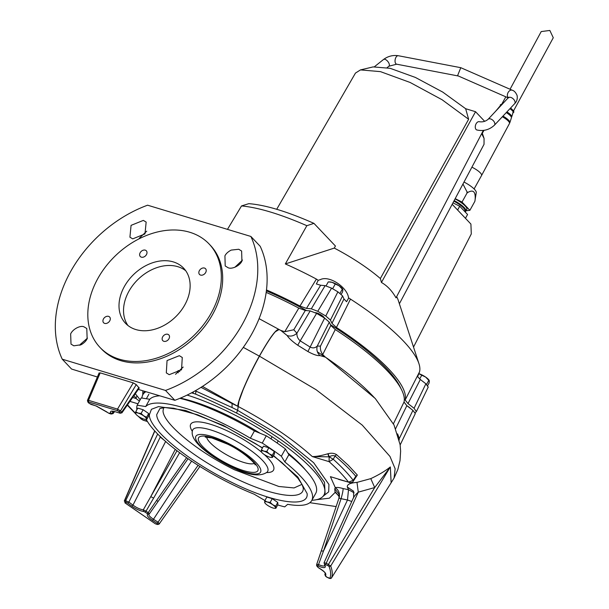 <?xml version="1.0" encoding="UTF-8"?>
<svg xmlns="http://www.w3.org/2000/svg" width="609" height="609" viewBox="0 0 609 609"><rect width="100%" height="100%" fill="white"/><g stroke="black" fill="none" stroke-linecap="round" stroke-linejoin="round"><path stroke-width="0.91" d="M268.835 447.775L266.788 451.475L263.842 451.124L261.413 449.853L263.461 446.153L268.835 447.775L274.354 451.574L274.499 453.751L272.451 457.45L272.116 456.826A6.159 1.606 29 0 1 271.074 457.412A6.159 1.606 29 0 1 269.505 457.1A6.159 1.606 29 0 1 264.062 454.39A6.159 1.606 29 0 1 262.022 452.708A6.159 1.606 29 0 1 261.55 452.129A6.159 1.606 29 0 1 261.231 451.398L261.558 452.023M274.354 451.574L272.299 455.273L269.285 453.842L266.788 451.475M261.413 449.853L261.231 451.398A6.159 1.606 29 0 1 263.842 451.124A6.159 1.606 29 0 1 269.285 453.842A6.159 1.606 29 0 1 272.116 456.826L272.299 455.273M271.074 457.412L272.451 457.45M342.7 289.138L342.456 288.788A8.008 2.093 -151 0 0 341.839 288.042A8.008 2.093 -151 0 0 339.19 285.857L342.867 289.739L342.631 291.757L341.238 294.269M340.028 293.279L342.441 288.932L342.867 289.739M335.27 283.992L339.19 285.857A8.008 2.093 -151 0 0 332.111 282.332L335.27 283.992L332.628 288.75M326.104 285.811L328.289 281.876L332.111 282.332A8.008 2.093 -151 0 0 330.078 281.929A8.008 2.093 -151 0 0 329.842 281.921M497.416 109.414A8.115 2.116 29 0 1 497.553 108.958L500.568 105.387A7.209 1.88 29 0 1 501.222 105.113A7.209 1.88 29 0 1 501.473 105.098M497.553 108.958A8.115 2.116 29 0 1 498.109 108.676M506.924 111.896A8.115 2.116 29 0 1 510.715 114.835A8.115 2.116 29 0 1 511.727 116.821A8.115 2.116 29 0 1 511.385 117.187M509.939 108.691A7.209 1.88 29 0 1 512.26 110.61A7.209 1.88 29 0 1 513.159 112.368L511.727 116.821M495.018 111.965L496.906 109.727A8.313 2.17 29 0 1 497.37 109.46M506.269 112.596A8.313 2.17 29 0 1 510.38 115.748A8.313 2.17 29 0 1 511.393 117.217A8.313 2.17 29 0 1 511.423 117.773L509.878 122.576A9.287 2.421 29 0 1 509.543 122.965M506.566 112.277A7.704 2.01 29 0 1 510.205 115.093A7.704 2.01 29 0 1 511.141 116.456L511.393 117.217M502.958 116.113A9.287 2.421 29 0 1 508.713 120.308A9.287 2.421 29 0 1 509.878 122.576M502.6 116.494A8.876 2.314 29 0 1 508.211 120.559A8.876 2.314 29 0 1 509.284 122.127L509.489 122.752A9.371 2.444 29 0 1 509.474 123.49L481.567 175.483A10.17 2.657 29 0 1 481.567 175.491L474.106 188.942M502.349 116.761A9.371 2.444 29 0 1 508.355 121.1A9.371 2.444 29 0 1 509.489 122.752M471.899 167.178A10.17 2.657 29 0 1 480.349 172.88A10.17 2.657 29 0 1 481.567 175.483M455.06 198.892A13.748 3.585 29 0 1 466.837 208.385A13.748 3.585 29 0 1 466.76 209.572M454.162 200.589A13.741 3.585 29 0 1 464.233 207.631A13.741 3.585 29 0 1 465.877 211.156L466.814 209.473A13.741 3.585 -151 0 0 466.837 208.377M453.842 201.191A12.918 3.372 29 0 1 463.388 207.844A12.918 3.372 29 0 1 464.933 211.156L464.743 211.506M501.687 104.284L502.242 104.276M510.365 108.242A7.704 2.01 29 0 1 513.783 112.284L513.661 110.914L510.608 107.976L513.646 111.333M463.997 182.061A13.862 3.616 29 0 1 476.261 192.543L474.853 201.366L469.882 210.333L466.121 210.729M462.954 184.025L466.951 191.751L467.004 193.083L462.033 202.059L469.882 210.333M466.951 191.751A16.732 4.37 29 0 1 467.902 192.406C473.391 189.292 475.789 191.82 475.096 199.996L474.853 201.366M467.902 192.406L467.004 193.083M455.189 198.648L462.033 202.059M465.877 211.156A13.741 3.585 29 0 1 464.971 211.749M467.567 214.497A17.067 4.453 -151 0 0 467.567 214.49L465.451 218.304L467.567 214.49L459.734 206.223A17.067 4.453 -151 0 0 459.711 206.207L457.618 210.036M452.959 202.85L459.711 206.207L457.603 210.021M510.053 89.257L541.211 31.577L549.843 30.45L553.276 37.75L513.585 110.785M512.276 90.231C514.179 90.756 515.785 92.492 517.079 95.446C517.688 98.749 516.866 101.505 514.62 103.713A4.316 2.581 -136.8 0 0 514.955 101.528A4.316 2.581 -136.8 0 0 510.517 97.341A4.316 2.581 -136.8 0 0 508.34 97.805A4.316 2.923 -66.3 0 1 508.172 97.691A4.316 2.923 -66.3 0 1 507.503 96.481A4.316 2.923 -66.3 0 1 508.606 91.738A4.316 2.923 -66.3 0 1 512.276 90.231L460.785 67.69L457.641 75.524L458.227 75.942L508.256 97.889M429.17 380.366L428.934 380.024A8.008 2.093 -151 0 0 428.31 379.278A8.008 2.093 -151 0 0 425.661 377.085L429.345 380.968L429.101 382.985L427.716 385.489M426.589 384.363L428.911 380.161L429.345 380.968M419.67 378.965L421.74 375.22L425.661 377.085A8.008 2.093 -151 0 0 419.068 373.713M418.589 373.561L421.74 375.22M143.153 409.743L141.098 413.435L138.159 413.092L135.731 411.813L137.779 408.114L143.153 409.743L148.665 413.541L148.809 415.711L146.761 419.411L146.434 418.786A6.159 1.606 29 0 1 145.384 419.373A6.159 1.606 29 0 1 143.823 419.061A6.159 1.606 29 0 1 138.372 416.35A6.159 1.606 29 0 1 136.34 414.668A6.159 1.606 29 0 1 135.86 414.097A6.159 1.606 29 0 1 135.548 413.366L135.876 413.983M148.665 413.541L146.617 417.234L143.602 415.802L141.098 413.435M135.731 411.813L135.548 413.366A6.159 1.606 29 0 1 138.159 413.092A6.159 1.606 29 0 1 143.602 415.802A6.159 1.606 29 0 1 146.434 418.786L146.617 417.234M145.384 419.373L146.761 419.411M410.283 408.327A5.542 1.446 -151 0 0 410.131 408.159A5.542 1.446 -151 0 0 407.208 405.952M324.338 317.928A5.542 1.446 -151 0 0 323.661 316.924A5.542 1.446 -151 0 0 315.317 312.691M266.506 289.96A128.781 33.602 29 0 1 299.963 306.053L306.472 308.398L311.328 308.824L317.761 311.306A144.181 37.621 29 0 1 325.785 316.018L330.436 320.045L331.966 323.364L336.434 327.467L350.479 299.095A127.631 33.305 29 0 1 403.447 341.086A127.631 33.305 29 0 1 418.931 363.626A127.631 33.305 29 0 1 419.502 371.909L405.16 399.976L408 403.584L414.067 408.281L416.381 411.6A144.181 37.621 29 0 1 415.193 412.719M336.434 327.467A128.781 33.602 29 0 1 388.877 369.199A128.781 33.602 29 0 1 405.16 399.976M408 403.584L420.317 379.483L417.637 376.689L419.502 371.909M306.472 308.398L320.654 285.248L316.353 283.961L318.233 280.323L316.398 279.082L299.963 306.053M350.479 299.095L348.515 297.831C347.625 287.745 329.538 275.04 320.403 279.584L318.233 280.323M428.279 386.981L416.381 411.6M413.526 347.077L471.29 233.94L470.909 224.059L452.19 204.304M420.317 379.483L425.881 383.792L428.18 387.118M348.607 298.166L346.567 301.706L343.971 298.943L331.966 323.364M330.436 320.045L342.57 295.898L343.971 298.943M342.57 295.898L337.881 291.848L325.785 316.018M317.761 311.306L331.585 288.148A142.696 37.233 29 0 1 337.881 291.848M320.654 285.248L325.115 285.644L331.585 288.148M227.56 229.212L241.537 205.926C258.619 207.562 280.391 214.155 306.852 225.688L285.332 263.941A127.631 33.305 29 0 1 316.398 279.082M396.642 296.667A76.81 20.044 29 0 1 398.187 300.13L418.931 363.626M285.332 263.941L334.288 248.091A76.81 20.044 29 0 1 380.359 278.534L381.44 282.462C387.248 285.758 392.112 290.889 396.017 297.854L483.333 130.44M306.852 225.688L313.947 223.366L335.422 246.013L334.288 248.091M241.537 205.926L248.83 203.657C265.562 204.974 287.265 211.544 313.947 223.366M276.707 209.283L355.466 73.072L360.459 69.913L380.465 71.634L410.131 82.474L442.081 99.739L468.633 119.273L380.359 278.534M481.666 133.63L484.064 138.426L484.026 144.333L399.375 303.777M484.665 121.328L475.545 111.706L381.44 282.462M475.545 111.706L465.649 108.714L468.633 119.273M465.649 108.714L442.72 92.073L415.384 77.442L390.186 68.322L373.157 66.899L360.459 69.913M277.75 502.448L275.702 506.14L272.687 504.709L270.183 502.341L272.231 498.642L277.75 502.448L277.894 504.617L275.847 508.317L275.519 507.693A6.159 1.606 29 0 1 274.469 508.279A6.159 1.606 29 0 1 272.901 507.967A6.159 1.606 29 0 1 267.458 505.257A6.159 1.606 29 0 1 265.417 503.574A6.159 1.606 29 0 1 264.945 502.996A6.159 1.606 29 0 1 264.626 502.265L264.961 502.889M272.231 498.642L266.864 497.02L264.816 500.72L264.626 502.265A6.159 1.606 29 0 1 267.244 501.991L264.816 500.72M270.183 502.341L267.244 501.991A6.159 1.606 29 0 1 272.687 504.709A6.159 1.606 29 0 1 275.519 507.693L275.702 506.14M274.469 508.279L275.847 508.317M400.791 388.268A125.568 32.764 -151 0 0 386.456 368.46A125.568 32.764 -151 0 0 330.443 324.658M306.593 310.59A125.568 32.764 -151 0 0 266.399 290.889M400.151 444.958L415.308 413.557L412.917 410.359L406.85 405.67L404.011 402.062A128.781 33.602 -151 0 0 387.727 371.277A128.781 33.602 -151 0 0 335.277 329.545L330.809 325.45L329.279 322.131L324.627 318.104L316.604 313.391L310.179 310.91L305.315 310.476L298.813 308.131A128.781 33.602 -151 0 0 266.194 292.404M404.011 402.062L393.429 423.765M109.757 320.829A4.156 3.098 136.5 0 1 103.599 322.74A4.156 3.098 136.5 0 1 103.477 318.926A4.156 3.098 136.5 0 1 109.635 317.015A4.156 3.098 136.5 0 1 109.757 320.829M168.959 338.741A4.156 3.098 136.5 0 1 162.801 340.659A4.156 3.098 136.5 0 1 162.679 336.846A4.156 3.098 136.5 0 1 168.838 334.935A4.156 3.098 136.5 0 1 168.959 338.741M205.667 272.527A4.156 3.098 136.5 0 1 199.508 274.438A4.156 3.098 136.5 0 1 199.387 270.624A4.156 3.098 136.5 0 1 205.545 268.714A4.156 3.098 136.5 0 1 205.667 272.527M146.457 254.608A4.156 3.098 136.5 0 1 140.298 256.518A4.156 3.098 136.5 0 1 140.177 252.712A4.156 3.098 136.5 0 1 146.335 250.801A4.156 3.098 136.5 0 1 146.457 254.608M79.924 345.311L80.457 344.26L87.445 338.132M73.834 345.813L71.009 344.115L70.652 333.915C72.844 328.989 80.487 325.153 83.966 326.82L86.782 328.51L87.148 338.718C86.128 340.971 84.133 342.981 81.157 344.732L73.834 345.813M169.218 374.68L166.31 372.883L167.049 360.566L179.35 355.686L182.274 357.483L181.543 369.77L169.218 374.68M175.521 374.299L183.18 367.044M234.846 267.282L242.481 260.066M228.109 267.732L225.201 265.95L224.927 255.833C226 253.641 228.086 251.73 231.176 250.093L238.736 249.264L241.628 251.037L241.918 261.162C239.626 265.981 231.702 269.513 228.109 267.732M132.716 238.865L129.923 237.198L131.072 225.36L143.351 220.397L146.152 222.079L144.972 233.925L132.716 238.865M139.255 238.241L146.731 231.184M141.943 398.05A103.515 27.009 29 0 1 142.696 395.02A103.515 27.009 29 0 1 145.878 391.694M187.123 395.081A103.515 27.009 29 0 1 311.557 468.511A103.515 27.009 29 0 1 323.752 495.376A103.515 27.009 29 0 1 311.892 500.278M323.752 495.376L325.084 493.26L324.498 482.237L312.874 466.357C294.901 448.018 269.444 430.243 236.505 413.024C221.805 405.723 208.164 399.42 195.573 394.114L195.961 391.321L194.956 390.978M195.573 394.114A103.713 27.062 -151 0 0 193.182 393.3L191.5 392.866M142.696 395.02L144.554 391.298M100.013 347.442L101.368 348.873A75.173 55.952 -43.5 0 0 120.749 360.635A75.173 55.952 -43.5 0 0 204.525 326.645A75.173 55.952 -43.5 0 0 210.486 245.45L209.131 244.011A75.173 55.952 -43.5 0 0 189.749 232.257A75.173 55.952 -43.5 0 0 105.974 266.247A75.173 55.952 -43.5 0 0 100.013 347.442A75.173 55.952 -43.5 0 0 119.387 359.196A75.173 55.952 -43.5 0 0 203.162 325.214A75.173 55.952 -43.5 0 0 209.131 244.011M62.24 359.188A113.99 84.849 136.5 0 1 147.599 205.195L250.862 236.444A113.99 84.849 136.5 0 1 165.503 390.438L62.24 359.188L71.58 369.046L97.394 377.009M135.822 329.545A40.049 29.811 136.5 0 1 125.5 323.28A40.049 29.811 136.5 0 1 128.682 280.018A40.049 29.811 136.5 0 1 173.314 261.908A40.049 29.811 136.5 0 1 183.636 268.173A40.049 29.811 136.5 0 1 180.462 311.435A40.049 29.811 136.5 0 1 135.822 329.545M185.722 270.731A40.049 29.811 -43.5 0 0 177.843 266.689A40.049 29.811 -43.5 0 0 134.597 283.094A40.049 29.811 -43.5 0 0 127.943 325.503M195.253 390.803L232.044 407.528L232.09 403.531L237.898 406.34C268.059 422.372 292.86 439.119 312.31 456.575L328.837 456.849L327.855 453.766C321.613 455.654 316.429 456.59 312.31 456.575L329.111 461.66L329.134 456.773L328.144 453.697C331.258 452.868 334.052 453.165 336.526 454.603L335.041 456.027C343.674 463.304 350.594 470.057 355.808 476.284L357.346 475.035L355.024 478.507M201.023 387.347L232.09 403.531M232.044 407.528L237.639 410.352L238.926 401.377L243.029 390.011C247.437 379.338 252.918 368.064 259.464 356.181C265.996 344.473 271.279 336.335 275.306 331.776L279.082 329.53L278.039 328.951M339.274 496.754L334.95 491.433L335.186 492.346L329.34 498.2L316.604 499.669M339.274 496.784L338.855 495.749L335.186 492.346L338.977 496.023M374.466 397.784C362.545 384.85 346.209 371.315 325.45 357.186L322.694 354.583L335.277 329.545M399.276 439.949L398.994 438.724M298.813 308.131L284.776 331.707L280.818 330.436L287.166 335.544C288.833 338.246 292.366 341.482 297.748 345.234L307.91 351.545C313.574 354.628 317.578 355.961 319.931 355.557C317.182 352.931 316.299 349.756 317.274 346.034L329.279 322.131M305.315 310.476L293.782 329.766L284.776 331.707M310.179 310.91L296.91 333.207C296.75 336.252 297.847 338.794 300.199 340.85L316.604 313.391M324.627 318.104L310.141 347.077L300.199 340.85L297.748 345.234M307.91 351.545L310.141 347.077C312.851 348.401 315.226 348.051 317.274 346.034L320.456 346.14C320.083 348.98 320.829 351.789 322.694 354.583M319.931 355.557L325.396 357.148M293.782 329.766L296.91 333.207C293.934 335.94 290.683 336.716 287.166 335.544M349.201 482.572C351.614 482.739 353.007 482.229 353.365 481.049L353.19 480.303C348.226 473.794 341.58 466.783 333.252 459.262L329.134 456.773C331.524 455.532 333.488 455.288 335.041 456.027L333.252 459.262L329.111 461.66C337.226 468.983 343.697 475.819 348.538 482.153L330.405 476.664L335.331 487.718C336.64 487.17 339.236 487.451 343.118 488.57L348.5 489.705L347.336 487.063C346.894 484.49 350.114 482.922 356.996 482.381L370.79 478.628C378.783 474.875 385.299 470.985 390.331 466.951L391.123 482.777L394.061 478.08L395.134 468.755L389.973 456.438L362.271 425.135L316.101 389.722L259.464 356.181C265.996 344.473 271.279 336.335 275.306 331.776M138.289 389.417L174.844 400.296A113.99 84.849 -43.5 0 0 260.203 246.302L250.862 236.444M178.155 370.493L179.807 371.642M202.462 386.426L237.776 406.279C237.913 400.014 248.251 375.966 259.343 356.12C269.741 337.721 276.273 328.83 278.93 329.446L281.685 330.877M142.742 394.921L142.864 390.788M135.457 393.939L140.161 399.801M136.842 395.995L136.013 398.492L139.431 401.125M160.441 436.737L160.228 437.079L164.392 440.391M159.84 436.166L160.228 437.079L128.887 502.098L132.96 505.135L165.678 441.388M331.456 577.987L391.145 482.747M370.79 478.628L374.702 487.558L390.057 467.362L330.717 566.005C332.484 570.854 332.75 574.827 331.509 577.918L329.872 578.322L326.599 577.005M356.996 482.381L358.275 492.148L374.702 487.558L328.502 564.307L328 565.632L329.096 566.492L330.717 566.005L326.173 563.142L324.095 562.891L324.627 564.36L328 565.632M347.336 487.063L353.623 491.25M353.646 497.309L324.072 562.708L324.772 565.54M353.524 497.918C353.928 496.563 355.511 494.637 358.275 492.148L325.67 564.467M343.118 488.57C343.118 490.58 342.433 493.945 341.063 498.68L347.488 500.004L348.5 489.705L354.149 492.826M339 498.162L339.198 494.401L334.775 488.768L335.331 487.718C338.947 490.352 340.187 493.823 339.053 498.132L341.063 498.68L323.47 551.084L347.488 500.004L351.758 501.489M338.513 479.336L348.538 482.153L353.19 480.303L355.808 476.284L355.686 477.479L353.365 481.049M165.503 390.438L174.844 400.296M99.145 372.883L87.46 400.41M99.457 373.492L100.188 372.86L133.257 382.871L136.249 384.622L139.217 388.1L121.945 412.818L121.678 412.156L119.859 413.138L114.698 411.577C110.731 410.535 109.62 411.22 111.378 413.64L111.196 414.044L113.023 413.625L112.178 411.288M114.035 411.478L112.901 413.001L111.378 413.64M147.264 421.238L142.978 420.157L139.24 416.914M179.625 452.7L153.62 498.109L150.781 496.632L176.991 450.721M154.831 431.02L124.548 500.857L125.66 500.743L128.887 502.098L127.692 503.042L126.086 502.349L125.66 500.743L157.678 434.019M124.974 502.463L124.548 500.857L125.111 503.026L124.974 502.463L126.086 502.349M191.607 461.112L153.476 519.264L158.127 522.24L159.253 523.877L199.904 466.471M159.253 523.877L157.777 524.174L157.198 523.367L198.092 465.329M186.605 457.709L156.734 500.255L157.792 501.458M328.913 578.154L328.845 578.169C330.192 578.657 331.068 578.58 331.486 577.949L357.414 536.491M133.257 382.871L117.514 409.103L120.483 410.892L119.029 411.562L120.224 412.826M87.772 400.996L88.518 400.326L88.533 401.91L117.537 410.687L119.029 411.562M96.481 406.074L107.062 412.072M193.182 393.3L193.35 391.869M153.62 498.109L146.015 511.157L148.193 512.656L156.734 500.255M188.059 458.706L149.357 513.897L148.193 512.656L147.203 513.577L145.011 512.062L146.015 511.157L143.298 509.824L150.781 496.632L175.27 449.396M124.997 502.844L155.204 523.71M155.318 523.778L157.358 524.478L155.318 523.778L125.279 503.087M157.358 524.478L158.477 524.357L156.658 524.288M325.32 572.962L325.861 574.523L325.404 576L324.871 574.424L326.538 577.02L328.822 578.108M316.688 564.421L318.537 564.566L323.47 551.084L321.24 550.939L316.688 564.421L316.672 565.776L318.271 567.641L316.733 565.365M115.177 411.722L119.859 413.138M100.188 372.86L88.518 400.326L117.514 409.103L117.537 410.687M91.342 404.505L89.051 403.295L87.856 402.031L88.533 401.91M89.051 403.295L88.168 402.229M110.975 413.907L109.148 413.42L96.237 406.058L89.363 403.485M107.488 412.46L108.927 413.283L109.963 413.009M127.692 503.042L131.803 506.109L132.96 505.135C136.819 507.86 140.268 509.421 143.298 509.824L143.617 511.461L145.011 512.062M157.198 523.367L152.501 520.368L153.476 519.264C149.525 516.607 148.124 514.833 149.274 513.943L149.357 513.897M149.274 513.943L147.713 514.278C146.419 515.267 148.01 517.3 152.501 520.368M324.787 564.916C324.894 566.492 322.808 566.378 318.537 564.566L318.18 565.997C323.082 568.037 325.457 568.174 325.32 566.408L324.711 565.715M318.18 565.997L317.274 565.906L316.68 564.513L316.619 564.977M316.68 564.513L321.24 551.023M262.388 448.087L255.925 443.877L226.936 427.51L197.643 414.813L173.702 408.243L165.191 407.535L159.969 408.456L156.711 414.615C156.604 427.647 192.528 457.283 231.641 476.436C270.799 496.282 305.101 501.633 303.191 487.596M302.003 484.353L294.056 487.931L278.861 486.492L234.594 469.821C197.247 451.535 162.946 423.232 163.045 410.793L163.57 407.619M254.235 463.434A27.725 7.232 29 0 1 231.671 457.496A27.725 7.232 29 0 1 206.626 437.041M305.672 470.178A90.208 23.538 -151 0 0 287.798 452.913M260.081 433.258A90.208 23.538 -151 0 0 231.565 417.302A90.208 23.538 -151 0 0 180.348 398.141M159.741 395.82A95.506 24.923 -151 0 0 149.738 399.268L145.703 406.553A95.506 24.923 29 0 1 226.266 425.052A95.506 24.923 29 0 1 250.383 438.229L254.417 430.951A95.506 24.923 -151 0 0 230.309 417.766A95.506 24.923 -151 0 0 179.883 398.332M149.738 399.268L141.197 397.936L137.162 405.221A103.515 27.009 29 0 0 136.88 409.735M288.872 454.679L284.837 461.957A95.506 24.923 29 0 1 311.747 500.529L315.789 493.244A95.506 24.923 -151 0 0 288.872 454.679L285.393 448.955A103.515 27.009 -151 0 0 266.285 435.793L254.417 430.951M264.923 500.522L254.12 494.173A95.506 24.923 29 0 1 146.609 420.126L145.718 419.388M145.703 406.553L137.162 405.221M266.285 435.793L262.251 443.078L250.383 438.229M262.251 443.078A103.515 27.009 29 0 1 281.358 456.232L285.393 448.955M284.837 461.957L281.358 456.232M311.747 500.529A95.506 24.923 29 0 1 287.669 504.328L284.738 506.863A103.515 27.009 29 0 1 277.696 504.975M273.35 455.829L282.112 462.718L297.885 478.21L302.049 484.437L303.198 487.817M501.078 104.436A7.704 2.01 29 0 1 502.06 104.474M374.565 66.632L383.525 59.476A4.316 2.124 51.4 0 1 385.253 59.431A4.316 2.124 51.4 0 1 389.227 64.044A4.316 2.124 51.4 0 1 388.907 66.221L396.672 64.196L458.394 76.011M383.525 59.476C387.986 56.195 392.912 54.939 398.294 55.724A4.316 2.345 100.8 0 0 395.698 57.855A4.316 2.345 100.8 0 0 395.233 62.506A4.316 2.345 100.8 0 0 395.835 63.694A4.316 2.345 100.8 0 0 396.672 64.196M494.721 123.041A4.316 2.581 43.2 0 1 494.386 125.226C489.331 129.839 483.485 131.422 476.847 129.976A4.316 2.649 -73.2 0 1 476.078 129.489A4.316 2.649 -73.2 0 1 475.431 128.286A4.316 2.649 -73.2 0 1 476.208 123.597A4.316 2.649 -73.2 0 1 479.344 121.724C482.632 122.234 485.556 121.427 488.098 119.318A4.316 2.581 43.2 0 1 490.283 118.854A4.316 2.581 43.2 0 1 494.721 123.041M414.067 408.281L425.881 383.792M311.328 308.824L325.115 285.644M406.85 405.67L395.439 429.056M412.917 410.359L399.298 438.571L397.624 433.89M330.809 325.45L320.456 346.14M243.311 347.381L259.343 356.12M134.056 395.477L136.013 398.492L132.663 397.479M390.331 466.951L391.161 482.724M336.526 454.603L348.226 465.215L357.346 475.035M129.938 401.384L137.946 403.805M138.928 387.453L121.678 412.156L120.483 410.892L136.249 384.622M112.239 411.166L114.698 411.577M323.067 496.297L328.677 491.859L328.944 484.475L313.681 462.733L280.741 435.998L237.639 410.352L236.505 413.024M135.548 413.366L127.502 404.871M325.404 576L326.508 576.959M329.872 578.322C331.106 575.117 330.847 571.181 329.096 566.492M324.627 564.36L325.32 566.408M96.016 405.921L90.863 404.361M131.803 506.109C136.233 509.185 140.169 510.966 143.617 511.461M147.203 513.577L147.713 514.278M325.861 574.523C325.769 572.78 323.242 570.473 318.286 567.603M317.274 565.906L317.327 566.766M334.775 488.768L334.95 491.433M262.525 447.843L223.389 425.463L185.479 410.436L158.507 406.599L151.428 409.301L149.319 414.919C149.22 428.964 187.876 460.861 230.042 481.513C272.223 502.897 309.174 508.66 307.111 493.541L297.801 476.992L273.502 455.547M227.53 443.877A33.891 8.846 29 0 1 258.163 469.143A33.891 8.846 29 0 1 228.908 464.583A33.891 8.846 29 0 1 198.275 439.31A33.891 8.846 29 0 1 227.53 443.877M227.462 442.933A36.974 9.645 29 0 1 260.88 470.506A36.974 9.645 29 0 1 228.976 465.527A36.974 9.645 29 0 1 195.558 437.955A36.974 9.645 29 0 1 227.462 442.933M267.039 472.188C259.807 477.281 247.163 475.157 229.106 465.839C207.364 454.596 189.856 440.406 192.414 430.829L192.414 430.829A42.828 11.175 29 0 1 229.334 437.559A42.828 11.175 29 0 1 267.039 472.188L267.244 471.983M192.337 431.37A47.327 12.347 29 0 1 231.154 432.725A47.327 12.347 29 0 1 261.565 452.16L261.36 451.863M264.329 454.573A47.327 12.347 29 0 1 266.62 472.546M270.929 438.815L272.078 436.729M277.072 442.979L278.229 440.893M330.078 281.929L329.423 281.898M500.255 105.753L500.309 104.817L502.296 104.23M483.965 130.349L482.313 133.234M512.687 112.886L513.783 112.284M505.843 96.831L501.74 104.192M398.294 55.724L460.785 67.69M508.774 97.775L508.751 97.227L488.098 119.318M514.62 103.713L494.386 125.226M387.157 67.622L388.907 66.221M146.373 398.743L148.855 394.251M482.138 132.724L484.064 138.426M394.13 477.958L397.852 469.493L400.022 460.594L400.631 451.124L400.121 444.737L394.008 424.945L375.281 398.522L325.906 357.498L317.411 351.865M259.099 318.667L278.777 329.34M353.555 491.113L353.662 497.287M177.013 371.84L178.384 372.777M147.424 421.504L142.978 420.157M154.701 430.883L124.289 501.001M114.583 411.615L113.023 413.625M141.57 419.365L138.045 416.122M135.731 413.907L127.304 405.152M158.477 524.357L159.474 523.793M325.236 573.206L324.833 574.5M120.08 413.275L121.952 412.811M87.856 402.031L87.46 400.395M111.196 414.044L109.148 413.42M325.236 573.198L325.229 573.313C325.046 572.323 322.724 570.435 318.271 567.641M339.198 494.401L338.931 498.261L321.24 550.939M336.145 506.566L309.844 502.699M338.513 495.147L338.855 495.749M254.943 464.667C257.691 466.646 246.531 453.066 227.659 444.189L211.81 437.947L205.203 437.102"/></g></svg>

